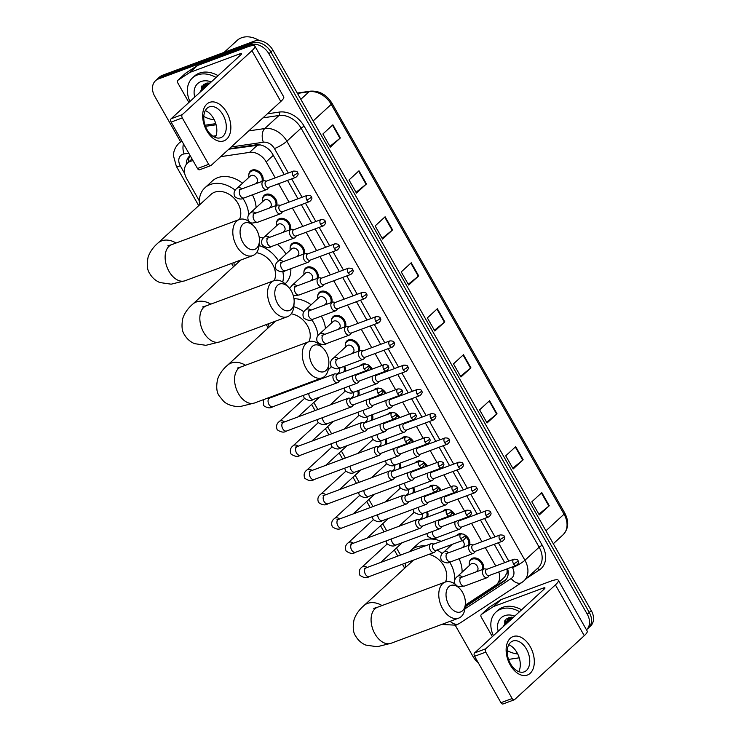 <?xml version="1.0" encoding="UTF-8"?>
<svg xmlns="http://www.w3.org/2000/svg" width="741" height="741" viewBox="0 0 741 741"><rect width="100%" height="100%" fill="white"/><g stroke="black" fill="none" stroke-linecap="round" stroke-linejoin="round"><path stroke-width="1.11" d="M262.61 199.107A8.216 6.169 47.5 0 1 264.231 195.337A8.216 6.169 47.5 0 1 265.797 194.383A8.216 6.169 47.5 0 1 274.031 196.911A8.216 6.169 47.5 0 1 276.662 205.35M276.393 223.365A8.216 6.169 47.5 0 1 278.005 219.595A8.216 6.169 47.5 0 1 279.579 218.641A8.216 6.169 47.5 0 1 287.814 221.17A8.216 6.169 47.5 0 1 290.444 229.599M290.166 247.624A8.216 6.169 47.5 0 1 291.787 243.854A8.216 6.169 47.5 0 1 293.362 242.9A8.216 6.169 47.5 0 1 301.596 245.428A8.216 6.169 47.5 0 1 304.218 253.857M303.949 271.882A8.216 6.169 47.5 0 1 305.57 268.112A8.216 6.169 47.5 0 1 307.135 267.158A8.216 6.169 47.5 0 1 315.379 269.687A8.216 6.169 47.5 0 1 318 278.116M317.732 296.131A8.216 6.169 47.5 0 1 319.352 292.371A8.216 6.169 47.5 0 1 320.918 291.417A8.216 6.169 47.5 0 1 329.152 293.945A8.216 6.169 47.5 0 1 331.783 302.374M331.505 320.39A8.216 6.169 47.5 0 1 333.126 316.629A8.216 6.169 47.5 0 1 334.7 315.666A8.216 6.169 47.5 0 1 342.935 318.204A8.216 6.169 47.5 0 1 345.565 326.633M345.287 344.648A8.216 6.169 47.5 0 1 346.908 340.879A8.216 6.169 47.5 0 1 348.483 339.924A8.216 6.169 47.5 0 1 356.717 342.462A8.216 6.169 47.5 0 1 359.339 350.891M360.08 365.822A8.216 6.169 47.5 0 1 360.691 365.137A8.216 6.169 47.5 0 1 362.256 364.183A8.216 6.169 47.5 0 1 365.489 363.961M368.008 364.85A8.216 6.169 47.5 0 1 372.26 369.064M373.853 390.081A8.216 6.169 47.5 0 1 374.464 389.395A8.216 6.169 47.5 0 1 376.039 388.441A8.216 6.169 47.5 0 1 379.272 388.21M381.782 389.108A8.216 6.169 47.5 0 1 386.042 393.323M387.636 414.339A8.216 6.169 47.5 0 1 388.247 413.654A8.216 6.169 47.5 0 1 389.822 412.7A8.216 6.169 47.5 0 1 393.054 412.468M395.564 413.367A8.216 6.169 47.5 0 1 399.825 417.581M401.418 438.598A8.216 6.169 47.5 0 1 402.03 437.912A8.216 6.169 47.5 0 1 403.604 436.958A8.216 6.169 47.5 0 1 406.828 436.727M409.347 437.625A8.216 6.169 47.5 0 1 413.608 441.84M415.201 462.856A8.216 6.169 47.5 0 1 415.812 462.171A8.216 6.169 47.5 0 1 417.378 461.217A8.216 6.169 47.5 0 1 420.61 460.985M423.13 461.884A8.216 6.169 47.5 0 1 427.381 466.098M428.974 487.115A8.216 6.169 47.5 0 1 429.585 486.429A8.216 6.169 47.5 0 1 431.16 485.475A8.216 6.169 47.5 0 1 434.393 485.244M436.903 486.133A8.216 6.169 47.5 0 1 441.164 490.357M442.757 511.373A8.216 6.169 47.5 0 1 443.368 510.688A8.216 6.169 47.5 0 1 444.943 509.734A8.216 6.169 47.5 0 1 448.175 509.502M450.685 510.392A8.216 6.169 47.5 0 1 454.946 514.606M456.539 535.632A8.216 6.169 47.5 0 1 457.151 534.946A8.216 6.169 47.5 0 1 458.725 533.983A8.216 6.169 47.5 0 1 461.949 533.761M464.468 534.65A8.216 6.169 47.5 0 1 469.581 544.95M469.312 562.965A8.216 6.169 47.5 0 1 470.933 559.196A8.216 6.169 47.5 0 1 472.499 558.242A8.216 6.169 47.5 0 1 480.742 560.78A8.216 6.169 47.5 0 1 483.364 569.208M248.828 174.848A8.216 6.169 47.5 0 1 250.449 171.078A8.216 6.169 47.5 0 1 252.023 170.124A8.216 6.169 47.5 0 1 260.258 172.653A8.216 6.169 47.5 0 1 262.879 181.091M344.797 366.156A8.216 6.169 47.5 0 1 344.797 371.51M358.579 390.414A8.216 6.169 47.5 0 1 358.579 395.759M372.353 414.664A8.216 6.169 47.5 0 1 372.353 420.017M386.135 438.922A8.216 6.169 47.5 0 1 386.135 444.276M399.918 463.181A8.216 6.169 47.5 0 1 399.918 468.534M413.7 487.439A8.216 6.169 47.5 0 1 413.691 492.793M427.474 511.698A8.216 6.169 47.5 0 1 427.474 517.051M193.058 160.714L192.456 160.806A15.394 11.569 -132.5 0 0 190.391 161.325A15.394 11.569 -132.5 0 0 187.445 163.122A15.394 11.569 -132.5 0 0 186.667 178.627L199.329 200.922M260.23 144.912L228.812 149.2M465.274 605.147L495.516 585.307A15.394 11.569 -132.5 0 0 496.637 584.445L504.723 577.026L507.066 572.561L507.14 568.856M275.254 177.859L266.176 161.881A15.394 11.569 -132.5 0 0 249.578 152.377L220.698 156.638M495.738 565.976L485.299 547.599M481.956 541.717L471.517 523.341M468.182 517.459L467.877 516.922M464.533 511.049L457.734 499.082M454.4 493.2L454.094 492.663M450.75 486.791L443.961 474.824M440.617 468.942L440.311 468.405M436.977 462.532L430.178 450.565M426.835 444.693L426.529 444.146M423.194 438.274L416.396 426.307M413.061 420.434L412.756 419.888M409.412 414.015L402.613 402.048M399.279 396.176L398.973 395.638M395.629 389.757L388.84 377.79M385.496 371.917L385.19 371.38M381.856 365.498L375.057 353.531M371.713 347.659L361.275 329.282M357.94 323.4L347.492 305.023M344.157 299.142L333.719 280.765M330.375 274.883L319.936 256.506M316.592 250.625L306.153 232.248M302.819 226.376L292.371 207.989M289.036 202.117L278.597 183.731M496.637 584.445A15.394 11.569 -132.5 0 0 498.795 571.959M303.727 384.69L304.06 385.283M313.804 402.437L317.843 409.541M327.587 426.696L331.616 433.791M341.36 450.954L345.399 458.049M355.143 475.203L359.181 482.308M368.925 499.462L372.955 506.566M382.708 523.72L386.737 530.825M396.481 547.979L400.52 555.083M190.15 155.591A15.394 11.569 -132.5 0 0 189.39 156.212A15.394 11.569 -132.5 0 0 186.362 164.326M188.353 162.288A15.394 11.569 47.5 0 1 190.215 155.703M505.76 623.218A20.526 15.422 47.5 0 1 505.075 620.393A20.526 15.422 47.5 0 0 505.76 623.218M202.293 89.031A20.526 15.422 47.5 0 1 201.608 86.206A20.526 15.422 47.5 0 0 202.293 89.031M180.563 141.744L154.721 96.247A15.394 11.569 47.5 0 1 155.508 80.741A15.394 11.569 47.5 0 1 158.454 78.944L250.245 44.831A15.394 11.569 47.5 0 1 268.9 53.806L587.289 614.261A15.394 11.569 47.5 0 1 586.502 629.767A15.394 11.569 47.5 0 1 586.464 629.804M478.158 662.574A15.394 11.569 47.5 0 1 473.11 656.702L455.335 625.423M155.508 80.741L159.5 77.073A15.394 11.569 47.5 0 1 162.446 75.286L254.237 41.163L252.246 42.997A15.394 11.569 47.5 0 1 270.9 51.972L589.28 612.427A15.394 11.569 47.5 0 1 588.502 627.933A15.394 11.569 47.5 0 0 589.28 612.427L270.9 51.972A15.394 11.569 47.5 0 0 252.246 42.997L160.445 77.12L252.246 42.997L250.245 44.831M157.5 78.907A15.394 11.569 47.5 0 1 160.445 77.12A15.394 11.569 47.5 0 0 157.5 78.907M508.039 622.245A20.526 15.422 47.5 0 1 507.316 619.782A20.526 15.422 47.5 0 0 508.039 622.245M507.233 619.439A20.526 15.422 47.5 0 1 507.066 618.559A20.526 15.422 47.5 0 0 507.233 619.439M204.581 88.059A20.526 15.422 47.5 0 1 203.849 85.586A20.526 15.422 47.5 0 0 204.581 88.059M203.775 85.252A20.526 15.422 47.5 0 1 203.608 84.372A20.526 15.422 47.5 0 0 203.775 85.252M284.201 174.533L272.707 154.295A15.394 11.569 -132.5 0 0 256.108 144.801L229.293 148.746M504.686 562.651L494.247 544.264M490.903 538.392L480.464 520.015M477.13 514.134L466.682 495.757M463.347 489.875L452.908 471.498M449.565 465.617L439.126 447.24M435.791 441.358L425.343 422.981M422.009 417.1L411.561 398.723M408.226 392.85L397.787 374.464M394.444 368.592L384.005 350.206M380.67 344.333L370.222 325.947M366.888 320.075L356.449 301.698M353.105 295.816L342.666 277.44M339.322 271.558L328.884 253.181M325.549 247.299L315.101 228.923M311.766 223.041L301.328 204.664M297.984 198.783L287.545 180.406M465.163 606.814L504.075 581.296A15.394 11.569 -132.5 0 0 505.195 580.425A15.394 11.569 -132.5 0 0 507.594 568.69M506.122 579.434A15.394 11.569 47.5 0 1 506.075 579.462L465.2 606.268M202.089 85.641A20.526 15.422 -132.5 0 0 202.571 87.808M202.867 88.809A20.526 15.422 -132.5 0 0 203.08 89.429M505.547 619.837A20.526 15.422 -132.5 0 0 506.029 621.995M506.335 622.996A20.526 15.422 -132.5 0 0 506.548 623.616M254.237 41.163A15.394 11.569 47.5 0 1 272.892 50.138L591.281 610.603A15.394 11.569 47.5 0 1 590.494 626.108L586.502 629.767M497.044 413.821L487.059 422.972L479.594 409.838L489.579 400.677L497.044 413.821A4.103 0.797 -29.6 0 1 496.655 414.154L489.199 401.029M523.165 459.791L513.18 468.951L505.714 455.817L515.699 446.656L523.165 459.791A4.103 0.797 -29.6 0 1 522.766 460.124L515.319 447.008M549.276 505.77L539.291 514.93L531.834 501.796L541.819 492.635L549.276 505.77A4.103 0.797 -29.6 0 1 548.886 506.103L541.43 492.987M418.693 275.893L408.708 285.053L401.242 271.919L411.227 262.759L418.693 275.893A4.103 0.797 -29.6 0 1 418.295 276.226L410.847 263.111M392.573 229.914L382.588 239.074L375.131 225.94L385.107 216.78L392.573 229.914A4.103 0.797 -29.6 0 1 392.184 230.247L384.727 217.132M366.452 183.944L356.467 193.095L349.011 179.961L358.996 170.8L366.452 183.944A4.103 0.797 -29.6 0 1 366.063 184.277L358.607 171.152M340.341 137.965L330.356 147.126L322.891 133.991L332.876 124.831L340.341 137.965A4.103 0.797 -29.6 0 1 339.943 138.298L332.496 125.183M470.924 367.842L460.939 377.002L453.483 363.868L463.468 354.707L470.924 367.842A4.103 0.797 -29.6 0 1 470.535 368.175L463.079 355.059M444.804 321.863L434.828 331.023L427.362 317.889L437.347 308.728L444.804 321.863A4.103 0.797 -29.6 0 1 444.415 322.205L436.968 309.08M434.393 330.264L444.415 322.205M460.504 376.233L470.535 368.175M329.921 146.357L339.943 138.298M356.032 192.336L366.063 184.277M382.152 238.306L392.184 230.247M408.272 284.285L418.295 276.226M538.855 514.161L548.886 506.103M512.744 468.182L522.766 460.124M486.624 422.213L496.655 414.154M206.776 130.777A20.526 12.958 -110.4 0 1 206.813 104.111A20.526 12.958 -110.4 0 1 226.746 112.465A20.526 12.958 -110.4 0 1 226.709 139.132A20.526 12.958 -110.4 0 1 206.776 130.777M223.022 114.938A16.422 10.365 69.6 0 0 209.314 106.871A16.422 10.365 69.6 0 0 207.045 129.592A16.422 10.365 69.6 0 0 220.762 137.659A16.422 10.365 69.6 0 0 223.022 114.938M205.303 110.585A16.422 10.365 -110.4 0 1 213.556 118.458A16.422 10.365 -110.4 0 1 215.298 137.465M188.89 102.453L177.766 82.881A2.566 1.927 -132.5 0 1 177.896 80.297L185.389 73.424A2.566 1.927 47.5 0 1 185.574 73.285L197.245 65.634A2.566 1.927 47.5 0 1 197.551 65.477L247.012 47.091A20.526 3.964 150.4 0 1 254.876 46.109A20.526 3.964 150.4 0 1 251.949 50.703L182.314 114.596A2.566 1.621 69.6 0 0 182.314 117.93L171.115 122.089A2.566 1.621 -110.4 0 1 171.125 118.755L240.76 54.862A5.131 0.991 -29.6 0 0 241.492 53.713A5.131 0.991 -29.6 0 0 239.519 53.963L190.057 72.349A2.566 1.927 -132.5 0 0 189.752 72.498L178.081 80.148A2.566 1.927 -132.5 0 0 177.896 80.297M254.876 46.109L283.729 96.904A20.526 3.964 150.4 0 1 280.802 101.489L211.166 165.382A2.566 1.621 69.6 0 1 210.824 165.595A2.566 1.621 69.6 0 1 208.675 164.335L182.314 117.93M199.977 169.541A2.566 1.621 -110.4 0 1 199.625 169.763A2.566 1.621 -110.4 0 1 197.486 168.503L171.115 122.089M205.081 125.21L215.779 123.636M224.143 52.352L237.101 40.459A23.091 17.349 47.5 0 1 241.529 37.772A23.091 17.349 47.5 0 1 259.331 40.598M204.738 87.095A23.091 17.349 47.5 0 1 204.071 85.178M204.118 84.057L204.007 84.928A23.091 17.349 47.5 0 1 203.812 84.242L203.673 85.391M214.242 119.746A25.657 19.275 47.5 0 1 203.794 116.42M189.937 101.489A25.657 19.275 47.5 0 1 192.438 77.953A25.657 19.275 47.5 0 1 197.347 74.971A25.657 19.275 47.5 0 1 216.103 77.481M192.438 77.953L194.438 76.119A25.657 19.275 47.5 0 1 199.348 73.137A25.657 19.275 47.5 0 1 218.095 75.656M210.074 83.011L205.572 83.418L199.681 92.551M194.763 97.062A17.96 13.495 47.5 0 1 201.08 81.538A17.96 13.495 47.5 0 1 211.278 81.908M205.303 83.585L202.793 89.689M205.442 83.464L202.173 90.263M206.406 83.187L205.294 87.401M206.063 83.27L204.664 87.975M208.101 82.946L207.786 85.113M207.637 82.983L207.165 85.687M206.137 83.733L206.304 86.475M204.331 88.281A20.526 15.422 47.5 0 1 203.645 86.012L203.812 88.763M201.311 86.614L201.311 91.05M206.461 83.168L206.619 86.188M203.97 85.363L204.118 88.475M201.654 86.141L201.626 90.763M242.891 242.455A14.116 8.911 69.6 0 0 253.052 249.736A14.116 8.911 69.6 0 0 259.406 241.325A14.116 8.911 69.6 0 0 256.618 229.858A14.116 8.911 69.6 0 0 253.681 225.94A14.116 8.911 69.6 0 0 241.77 225.477A14.116 8.911 69.6 0 0 242.891 242.455M259.406 241.325L259.183 244.586A19.247 12.143 -110.4 0 1 252.727 255.589A19.247 12.143 -110.4 0 1 236.657 246.132A19.247 12.143 -110.4 0 1 239.315 219.503A19.247 12.143 -110.4 0 1 251.384 223.615L253.681 225.94M239.473 219.447A19.247 14.459 -132.5 0 0 234.702 198.903A19.247 14.459 -132.5 0 0 214.658 192.188A19.247 14.459 -132.5 0 0 210.972 194.42L157.907 243.104C153.109 247.29 149.849 251.959 148.107 257.127C146.616 264.648 147.181 270.169 149.802 273.688C152.211 277.782 155.554 280.728 159.834 282.534L171.18 284.183L185.037 280.746L252.727 255.589M199.542 204.914A28.223 21.202 47.5 0 1 204.896 187.806A28.223 21.202 47.5 0 1 210.305 184.518A28.223 21.202 47.5 0 1 235.221 190.196M204.896 187.806L212.389 180.934A28.223 21.202 47.5 0 1 217.789 177.655A28.223 21.202 47.5 0 1 242.548 183.203M242.863 198.347A28.223 21.202 47.5 0 1 248.643 214.983M248.152 220.299A28.223 21.202 47.5 0 1 248.013 220.892M252.403 194.837A28.223 21.202 47.5 0 1 256.108 207.656M277.606 303.578A14.116 8.911 69.6 0 0 287.777 310.859A14.116 8.911 69.6 0 0 294.131 302.448A14.116 8.911 69.6 0 0 291.333 290.991A14.116 8.911 69.6 0 0 288.406 287.073A14.116 8.911 69.6 0 0 276.495 286.6A14.116 8.911 69.6 0 0 277.606 303.578M294.131 302.448L293.908 305.709A19.247 12.143 -110.4 0 1 287.452 316.713A19.247 12.143 -110.4 0 1 271.382 307.256A19.247 12.143 -110.4 0 1 274.04 280.635A19.247 12.143 -110.4 0 1 286.109 284.739L288.406 287.073M234.267 266.038A28.223 21.202 47.5 0 1 234.045 262.527M274.198 280.57A19.247 14.459 -132.5 0 0 272.077 263.5A19.247 14.459 -132.5 0 0 256.497 252.7M259.091 245.577A28.223 21.202 47.5 0 1 278.514 260.906M282.821 271.493A28.223 21.202 47.5 0 1 282.738 282.015M259.257 237.602A28.223 21.202 47.5 0 1 263.407 237.954M277.301 244.345A28.223 21.202 47.5 0 1 286.007 254.033M290.833 268.696A28.223 21.202 47.5 0 1 285.276 283.664L285.118 283.803M312.332 364.711A14.116 8.911 69.6 0 0 322.502 371.982A14.116 8.911 69.6 0 0 328.847 363.572A14.116 8.911 69.6 0 0 326.059 352.114A14.116 8.911 69.6 0 0 323.132 348.196A14.116 8.911 69.6 0 0 311.211 347.724A14.116 8.911 69.6 0 0 312.332 364.711M328.847 363.572L328.634 366.841A19.247 12.143 -110.4 0 1 322.168 377.836A19.247 12.143 -110.4 0 1 306.107 368.388A19.247 12.143 -110.4 0 1 308.756 341.758A19.247 12.143 -110.4 0 1 320.834 345.871L323.132 348.196M268.992 327.161A28.223 21.202 47.5 0 1 268.77 323.66M308.923 341.703A19.247 14.459 -132.5 0 0 306.802 324.623A19.247 14.459 -132.5 0 0 291.213 313.823M293.816 306.7A28.223 21.202 47.5 0 1 303.875 311.841M311.646 319.677A28.223 21.202 47.5 0 1 317.991 335.627M317.611 342.49A28.223 21.202 47.5 0 1 317.463 343.139M293.982 298.725A28.223 21.202 47.5 0 1 311.127 304.792M321.307 316.12A28.223 21.202 47.5 0 1 325.456 328.541M320.464 344.343A28.223 21.202 47.5 0 1 320.001 344.787L319.843 344.926M448.842 605.008A14.116 8.911 69.6 0 0 459.012 612.279A14.116 8.911 69.6 0 0 465.357 603.869A14.116 8.911 69.6 0 0 462.569 592.411A14.116 8.911 69.6 0 0 459.642 588.493A14.116 8.911 69.6 0 0 447.721 588.021A14.116 8.911 69.6 0 0 448.842 605.008M465.357 603.869L465.135 607.138A19.247 12.143 -110.4 0 1 458.679 618.133A19.247 12.143 -110.4 0 1 442.618 608.685A19.247 12.143 -110.4 0 1 445.267 582.055A19.247 12.143 -110.4 0 1 457.345 586.168L459.642 588.493M405.494 567.458A28.223 21.202 47.5 0 1 405.299 563.16M409.523 551.739A28.223 21.202 47.5 0 1 410.857 550.35A28.223 21.202 47.5 0 1 416.257 547.071A28.223 21.202 47.5 0 1 425.019 545.969M410.857 550.35L418.341 543.486A28.223 21.202 47.5 0 1 423.75 540.198A28.223 21.202 47.5 0 1 441.145 541.347M445.434 582A19.247 14.459 -132.5 0 0 428.974 554.361M437.107 549.97A28.223 21.202 47.5 0 1 442.266 553.629M449.657 562.178A28.223 21.202 47.5 0 1 453.974 583.436M448.49 545.737A28.223 21.202 47.5 0 1 449.667 546.691M459.04 558.723A28.223 21.202 47.5 0 1 462.078 572.2M337.516 374.214L335.506 373.881A4.622 2.918 69.6 0 0 334.487 373.964A4.622 2.918 69.6 0 0 333.858 374.353A4.622 2.918 69.6 0 0 333.848 380.355A4.622 2.918 69.6 0 0 337.711 382.625A4.622 2.918 69.6 0 0 338.341 382.236A4.622 2.918 69.6 0 0 338.535 382.023A4.622 2.918 69.6 0 0 338.711 381.791M364.1 368.777A3.335 2.103 69.6 0 1 364.563 364.155L337.174 374.335A3.335 2.103 69.6 0 0 336.72 374.622A3.335 2.103 69.6 0 0 336.71 378.957A3.335 2.103 69.6 0 0 339.498 380.596L366.888 370.407C369.231 368.434 369.815 366.841 368.629 365.637A3.335 0.639 -29.6 0 1 368.147 366.378A3.335 0.639 150.4 0 1 364.1 368.777A3.335 2.103 69.6 0 0 366.888 370.407M351.299 398.463L349.289 398.139A4.622 2.918 69.6 0 0 348.27 398.223A4.622 2.918 69.6 0 0 347.64 398.612A4.622 2.918 69.6 0 0 347.631 404.614A4.622 2.918 69.6 0 0 351.484 406.883A4.622 2.918 69.6 0 0 352.114 406.494A4.622 2.918 69.6 0 0 352.318 406.281A4.622 2.918 69.6 0 0 352.494 406.049M377.882 393.026A3.335 2.103 69.6 0 1 378.345 388.414L350.956 398.593A3.335 2.103 69.6 0 0 350.502 398.88A3.335 2.103 69.6 0 0 350.493 403.215A3.335 2.103 69.6 0 0 353.281 404.845L380.67 394.666C383.014 392.693 383.597 391.1 382.402 389.896A3.335 0.639 -29.6 0 1 381.93 390.637A3.335 0.639 150.4 0 1 377.882 393.026A3.335 2.103 69.6 0 0 380.67 394.666M365.081 422.722L363.071 422.398A4.622 2.918 69.6 0 0 362.053 422.481A4.622 2.918 69.6 0 0 361.423 422.87A4.622 2.918 69.6 0 0 361.413 428.872A4.622 2.918 69.6 0 0 365.267 431.142A4.622 2.918 69.6 0 0 365.897 430.753A4.622 2.918 69.6 0 0 366.1 430.54A4.622 2.918 69.6 0 0 366.276 430.308M391.665 417.285A3.335 2.103 69.6 0 1 392.119 412.672L364.739 422.852A3.335 2.103 69.6 0 0 364.285 423.139A3.335 2.103 69.6 0 0 364.276 427.464A3.335 2.103 69.6 0 0 367.064 429.104L394.444 418.924C396.796 416.951 397.371 415.358 396.185 414.154A3.335 0.639 -29.6 0 1 395.713 414.895A3.335 0.639 150.4 0 1 391.665 417.285A3.335 2.103 69.6 0 0 394.444 418.924M378.864 446.98L376.854 446.656A4.622 2.918 69.6 0 0 375.826 446.74A4.622 2.918 69.6 0 0 375.196 447.129A4.622 2.918 69.6 0 0 375.196 453.131A4.622 2.918 69.6 0 0 379.049 455.4A4.622 2.918 69.6 0 0 379.679 455.011A4.622 2.918 69.6 0 0 379.883 454.798A4.622 2.918 69.6 0 0 380.05 454.566M405.447 441.543A3.335 2.103 69.6 0 1 405.901 436.931L378.512 447.11A3.335 2.103 69.6 0 0 378.058 447.388A3.335 2.103 69.6 0 0 378.058 451.723A3.335 2.103 69.6 0 0 380.837 453.362L408.226 443.183C410.57 441.201 411.153 439.617 409.968 438.413A3.335 0.639 -29.6 0 1 409.495 439.154A3.335 0.639 150.4 0 1 405.447 441.543A3.335 2.103 69.6 0 0 408.226 443.183M392.637 471.239L390.627 470.905A4.622 2.918 69.6 0 0 389.609 470.998A4.622 2.918 69.6 0 0 388.979 471.387A4.622 2.918 69.6 0 0 388.969 477.389A4.622 2.918 69.6 0 0 392.832 479.659A4.622 2.918 69.6 0 0 393.462 479.27A4.622 2.918 69.6 0 0 393.656 479.057A4.622 2.918 69.6 0 0 393.832 478.816M419.221 465.802A3.335 2.103 69.6 0 1 419.684 461.189L392.295 471.369A3.335 2.103 69.6 0 0 391.841 471.647A3.335 2.103 69.6 0 0 391.832 475.981A3.335 2.103 69.6 0 0 394.62 477.621L422.009 467.441C424.352 465.459 424.936 463.866 423.75 462.662A3.335 0.639 -29.6 0 1 423.268 463.412A3.335 0.639 150.4 0 1 419.221 465.802A3.335 2.103 69.6 0 0 422.009 467.441M406.42 495.497L404.41 495.164A4.622 2.918 69.6 0 0 403.391 495.257A4.622 2.918 69.6 0 0 402.761 495.646A4.622 2.918 69.6 0 0 402.752 501.648A4.622 2.918 69.6 0 0 406.605 503.917A4.622 2.918 69.6 0 0 407.235 503.528A4.622 2.918 69.6 0 0 407.439 503.315A4.622 2.918 69.6 0 0 407.615 503.074M433.003 490.06A3.335 2.103 69.6 0 1 433.466 485.448L406.077 495.627A3.335 2.103 69.6 0 0 405.623 495.905A3.335 2.103 69.6 0 0 405.614 500.24A3.335 2.103 69.6 0 0 408.402 501.879L435.791 491.7C438.135 489.718 438.709 488.124 437.523 486.92A3.335 0.639 -29.6 0 1 437.051 487.671A3.335 0.639 150.4 0 1 433.003 490.06A3.335 2.103 69.6 0 0 435.791 491.7M420.203 519.756L418.193 519.422A4.622 2.918 69.6 0 0 417.174 519.515A4.622 2.918 69.6 0 0 416.544 519.904A4.622 2.918 69.6 0 0 416.535 525.906A4.622 2.918 69.6 0 0 420.388 528.176A4.622 2.918 69.6 0 0 421.018 527.787A4.622 2.918 69.6 0 0 421.221 527.573A4.622 2.918 69.6 0 0 421.397 527.333M446.786 514.319A3.335 2.103 69.6 0 1 447.24 509.706L419.86 519.886A3.335 2.103 69.6 0 0 419.397 520.163A3.335 2.103 69.6 0 0 419.397 524.498A3.335 2.103 69.6 0 0 422.175 526.138L449.565 515.958C451.917 513.976 452.492 512.383 451.306 511.179A3.335 0.639 -29.6 0 1 450.834 511.929A3.335 0.639 150.4 0 1 446.786 514.319A3.335 2.103 69.6 0 0 449.565 515.958M433.976 544.014L431.975 543.681A4.622 2.918 69.6 0 0 430.947 543.774A4.622 2.918 69.6 0 0 430.317 544.163A4.622 2.918 69.6 0 0 430.317 550.165A4.622 2.918 69.6 0 0 434.17 552.425A4.622 2.918 69.6 0 0 434.8 552.045A4.622 2.918 69.6 0 0 435.004 551.832A4.622 2.918 69.6 0 0 435.171 551.591M460.559 538.577A3.335 2.103 69.6 0 1 461.022 533.955L433.633 544.144A3.335 2.103 69.6 0 0 433.179 544.422A3.335 2.103 69.6 0 0 433.179 548.757A3.335 2.103 69.6 0 0 435.958 550.396L463.347 540.217C465.691 538.235 466.274 536.641 465.089 535.437A3.335 0.639 -29.6 0 1 464.607 536.188A3.335 0.639 150.4 0 1 460.559 538.577A3.335 2.103 69.6 0 0 463.347 540.217M352.873 375.622A4.622 2.918 69.6 0 0 353.466 380.939A4.622 2.918 69.6 0 0 357.273 383.125A4.622 2.918 69.6 0 0 357.903 382.736A4.622 2.918 69.6 0 0 358.107 382.523A4.622 2.918 69.6 0 0 358.283 382.282M337.877 374.075A7.697 5.78 47.5 0 1 337.368 373.927M331.125 367.119A7.697 5.78 47.5 0 1 330.958 366.073M383.671 369.268A3.335 2.103 69.6 0 1 384.134 364.655L356.745 374.835A3.335 2.103 69.6 0 0 356.291 375.113A3.335 2.103 69.6 0 0 356.282 379.448A3.335 2.103 69.6 0 0 359.07 381.087L386.459 370.908C388.803 368.925 389.386 367.332 388.191 366.128A3.335 0.639 -29.6 0 1 387.719 366.878A3.335 0.639 150.4 0 1 383.671 369.268A3.335 2.103 69.6 0 0 386.459 370.908M339.137 368.212A4.622 3.473 47.5 0 1 338.785 372.63L337.136 374.149M343.824 366.517A7.697 5.78 47.5 0 1 343.778 371.88M366.656 399.881A4.622 2.918 69.6 0 0 367.249 405.197A4.622 2.918 69.6 0 0 371.056 407.383A4.622 2.918 69.6 0 0 371.686 406.994A4.622 2.918 69.6 0 0 371.889 406.781A4.622 2.918 69.6 0 0 372.065 406.54M351.66 398.334A7.697 5.78 47.5 0 1 351.151 398.186M344.908 391.378A7.697 5.78 47.5 0 1 344.732 390.331M397.454 393.527A3.335 2.103 69.6 0 1 397.917 388.914L370.528 399.093A3.335 2.103 69.6 0 0 370.074 399.371A3.335 2.103 69.6 0 0 370.065 403.706A3.335 2.103 69.6 0 0 372.853 405.346L400.233 395.166C402.585 393.184 403.16 391.591 401.974 390.387A3.335 0.639 -29.6 0 1 401.502 391.137A3.335 0.639 150.4 0 1 397.454 393.527A3.335 2.103 69.6 0 0 400.233 395.166M352.92 392.471A4.622 3.473 47.5 0 1 352.559 396.889L350.91 398.408M357.607 390.766A7.697 5.78 47.5 0 1 357.56 396.139M380.429 424.139A4.622 2.918 69.6 0 0 381.031 429.456A4.622 2.918 69.6 0 0 384.838 431.642A4.622 2.918 69.6 0 0 385.468 431.253A4.622 2.918 69.6 0 0 385.672 431.04A4.622 2.918 69.6 0 0 385.839 430.799M365.433 422.592A7.697 5.78 47.5 0 1 364.933 422.444M358.681 415.636A7.697 5.78 47.5 0 1 358.514 414.59M411.236 417.785A3.335 2.103 69.6 0 1 411.69 413.172L384.301 423.352A3.335 2.103 69.6 0 0 383.847 423.63A3.335 2.103 69.6 0 0 383.847 427.965A3.335 2.103 69.6 0 0 386.626 429.604L414.015 419.425C416.359 417.442 416.942 415.849 415.757 414.645A3.335 0.639 -29.6 0 1 415.284 415.395A3.335 0.639 150.4 0 1 411.236 417.785A3.335 2.103 69.6 0 0 414.015 419.425M366.702 416.72A4.622 3.473 47.5 0 1 366.341 421.147L364.692 422.666M371.389 415.025A7.697 5.78 47.5 0 1 371.334 420.397M394.212 448.398A4.622 2.918 69.6 0 0 394.814 453.714A4.622 2.918 69.6 0 0 398.621 455.891A4.622 2.918 69.6 0 0 399.251 455.502A4.622 2.918 69.6 0 0 399.445 455.298A4.622 2.918 69.6 0 0 399.621 455.057M379.216 446.851A7.697 5.78 47.5 0 1 378.707 446.703M372.464 439.895A7.697 5.78 47.5 0 1 372.297 438.848M425.01 442.044A3.335 2.103 69.6 0 1 425.473 437.422L398.084 447.61A3.335 2.103 69.6 0 0 397.63 447.888A3.335 2.103 69.6 0 0 397.621 452.223A3.335 2.103 69.6 0 0 400.409 453.863L427.798 443.683C430.141 441.701 430.725 440.108 429.539 438.904A3.335 0.639 -29.6 0 1 429.058 439.654A3.335 0.639 150.4 0 1 425.01 442.044A3.335 2.103 69.6 0 0 427.798 443.683M380.485 440.978A4.622 3.473 47.5 0 1 380.124 445.406L378.475 446.916M385.163 439.283A7.697 5.78 47.5 0 1 385.116 444.656M407.995 472.647A4.622 2.918 69.6 0 0 408.587 477.973A4.622 2.918 69.6 0 0 412.394 480.149A4.622 2.918 69.6 0 0 413.024 479.76A4.622 2.918 69.6 0 0 413.228 479.547A4.622 2.918 69.6 0 0 413.404 479.316M392.999 471.109A7.697 5.78 47.5 0 1 392.489 470.961M386.246 464.153A7.697 5.78 47.5 0 1 386.08 463.106M438.792 466.302A3.335 2.103 69.6 0 1 439.256 461.68L411.866 471.86A3.335 2.103 69.6 0 0 411.412 472.147A3.335 2.103 69.6 0 0 411.403 476.482A3.335 2.103 69.6 0 0 414.191 478.121L441.58 467.932C443.924 465.959 444.507 464.366 443.313 463.162A3.335 0.639 -29.6 0 1 442.84 463.912A3.335 0.639 150.4 0 1 438.792 466.302A3.335 2.103 69.6 0 0 441.58 467.932M394.258 465.237A4.622 3.473 47.5 0 1 393.906 469.664L392.258 471.174M398.945 463.542A7.697 5.78 47.5 0 1 398.899 468.914M421.777 496.905A4.622 2.918 69.6 0 0 422.37 502.222A4.622 2.918 69.6 0 0 426.177 504.408A4.622 2.918 69.6 0 0 426.807 504.019A4.622 2.918 69.6 0 0 427.011 503.806A4.622 2.918 69.6 0 0 427.187 503.574M406.781 495.368A7.697 5.78 47.5 0 1 406.272 495.22M400.029 488.412A7.697 5.78 47.5 0 1 399.853 487.365M452.575 490.551A3.335 2.103 69.6 0 1 453.029 485.939L425.649 496.118A3.335 2.103 69.6 0 0 425.186 496.405A3.335 2.103 69.6 0 0 425.186 500.74A3.335 2.103 69.6 0 0 427.974 502.379L455.354 492.191C457.706 490.218 458.281 488.625 457.095 487.421A3.335 0.639 -29.6 0 1 456.623 488.162A3.335 0.639 150.4 0 1 452.575 490.551A3.335 2.103 69.6 0 0 455.354 492.191M408.041 489.495A4.622 3.473 47.5 0 1 407.68 493.923L406.031 495.433M412.728 487.8A7.697 5.78 47.5 0 1 412.681 493.173M435.551 521.164A4.622 2.918 69.6 0 0 436.153 526.481A4.622 2.918 69.6 0 0 439.959 528.666A4.622 2.918 69.6 0 0 440.589 528.277A4.622 2.918 69.6 0 0 440.793 528.064A4.622 2.918 69.6 0 0 440.96 527.833M420.555 519.626A7.697 5.78 47.5 0 1 420.054 519.478M413.802 512.67A7.697 5.78 47.5 0 1 413.635 511.614M466.358 514.81A3.335 2.103 69.6 0 1 466.811 510.197L439.422 520.377A3.335 2.103 69.6 0 0 438.968 520.664A3.335 2.103 69.6 0 0 438.968 524.998A3.335 2.103 69.6 0 0 441.747 526.629L469.136 516.449C471.48 514.476 472.063 512.883 470.878 511.679A3.335 0.639 -29.6 0 1 470.405 512.42A3.335 0.639 150.4 0 1 466.358 514.81A3.335 2.103 69.6 0 0 469.136 516.449M421.824 513.754A4.622 3.473 47.5 0 1 421.462 518.181L419.814 519.691M426.51 512.059A7.697 5.78 47.5 0 1 426.455 517.431M240.065 189.844L239.232 189.752L240.89 189.261A4.622 2.918 69.6 0 0 240.26 189.65A4.622 2.918 69.6 0 0 240.39 195.902A4.622 2.918 69.6 0 0 244.104 197.921C241.603 199.737 238.472 199.31 234.712 196.634C233.387 193.169 234.119 190.418 236.898 188.381L250.384 176.015A4.622 3.473 47.5 0 1 251.264 175.478A4.622 3.473 47.5 0 1 256.497 177.608A4.622 3.473 47.5 0 1 256.627 182.823L255.552 183.814M266.528 181.1L264.518 180.767A4.622 2.918 69.6 0 0 263.5 180.86A4.622 2.918 69.6 0 0 262.87 181.249A4.622 2.918 69.6 0 0 262.601 186.741A4.622 2.918 69.6 0 0 266.714 189.52A4.622 2.918 69.6 0 0 267.344 189.131A4.622 2.918 69.6 0 0 267.547 188.918A4.622 2.918 69.6 0 0 267.723 188.677M248.967 177.312A7.697 5.78 47.5 0 1 250.291 171.921A7.697 5.78 47.5 0 1 251.764 171.023A7.697 5.78 47.5 0 1 259.563 173.468A7.697 5.78 47.5 0 1 261.897 181.452M293.001 175.7A3.335 2.103 69.6 0 1 293.464 171.088L266.186 181.23A3.335 2.103 69.6 0 0 265.732 181.508A3.335 2.103 69.6 0 0 265.723 185.843A3.335 2.103 69.6 0 0 268.511 187.482L295.789 177.34C298.132 175.367 298.706 173.774 297.521 172.57A3.335 0.639 -29.6 0 1 297.048 173.311A3.335 0.639 150.4 0 1 293.001 175.7A3.335 2.103 69.6 0 0 295.789 177.34M249.022 221.568L248.494 220.892C247.17 217.428 247.902 214.677 250.68 212.639L264.157 200.274A4.622 3.473 47.5 0 1 265.046 199.737A4.622 3.473 47.5 0 1 270.27 201.858A4.622 3.473 47.5 0 1 270.409 207.082L269.326 208.073M280.311 205.359L278.301 205.025A4.622 2.918 69.6 0 0 277.282 205.118A4.622 2.918 69.6 0 0 276.652 205.507A4.622 2.918 69.6 0 0 276.374 211A4.622 2.918 69.6 0 0 280.496 213.779A4.622 2.918 69.6 0 0 281.126 213.389A4.622 2.918 69.6 0 0 281.33 213.176A4.622 2.918 69.6 0 0 281.506 212.936M262.749 201.571A7.697 5.78 47.5 0 1 264.074 196.17A7.697 5.78 47.5 0 1 265.547 195.281A7.697 5.78 47.5 0 1 273.346 197.727A7.697 5.78 47.5 0 1 275.68 205.711M306.783 199.959A3.335 2.103 69.6 0 1 307.237 195.346L279.968 205.489A3.335 2.103 69.6 0 0 279.514 205.766A3.335 2.103 69.6 0 0 279.505 210.101A3.335 2.103 69.6 0 0 282.293 211.741L309.562 201.598C311.915 199.625 312.489 198.032 311.303 196.828A3.335 0.639 -29.6 0 1 310.831 197.569A3.335 0.639 150.4 0 1 306.783 199.959A3.335 2.103 69.6 0 0 309.562 201.598M267.631 238.361L266.797 238.269L268.446 237.778A4.622 2.918 69.6 0 0 267.816 238.167A4.622 2.918 69.6 0 0 267.955 244.41A4.622 2.918 69.6 0 0 271.669 246.438C269.159 248.254 266.028 247.827 262.277 245.151C260.952 241.686 261.684 238.935 264.463 236.898L277.94 224.532A4.622 3.473 47.5 0 1 278.829 223.995A4.622 3.473 47.5 0 1 284.053 226.116A4.622 3.473 47.5 0 1 284.183 231.34L283.108 232.331M294.094 229.617L292.084 229.284A4.622 2.918 69.6 0 0 291.056 229.377A4.622 2.918 69.6 0 0 290.426 229.766A4.622 2.918 69.6 0 0 290.157 235.249A4.622 2.918 69.6 0 0 294.279 238.028A4.622 2.918 69.6 0 0 294.909 237.639A4.622 2.918 69.6 0 0 295.113 237.435A4.622 2.918 69.6 0 0 295.279 237.194M276.532 225.829A7.697 5.78 47.5 0 1 277.856 220.429A7.697 5.78 47.5 0 1 279.329 219.54A7.697 5.78 47.5 0 1 287.119 221.985A7.697 5.78 47.5 0 1 289.453 229.969M320.557 224.217A3.335 2.103 69.6 0 1 321.02 219.605L293.742 229.747A3.335 2.103 69.6 0 0 293.288 230.025A3.335 2.103 69.6 0 0 293.288 234.36A3.335 2.103 69.6 0 0 296.067 235.999L323.345 225.857C325.688 223.875 326.272 222.291 325.086 221.087A3.335 0.639 -29.6 0 1 324.604 221.828A3.335 0.639 150.4 0 1 320.557 224.217A3.335 2.103 69.6 0 0 323.345 225.857M281.413 262.62L280.58 262.527L282.228 262.036A4.622 2.918 69.6 0 0 281.599 262.425A4.622 2.918 69.6 0 0 281.737 268.668A4.622 2.918 69.6 0 0 285.442 270.697C282.942 272.512 279.811 272.086 276.05 269.409C274.735 265.945 275.457 263.185 278.245 261.156L291.722 248.791A4.622 3.473 47.5 0 1 292.602 248.254A4.622 3.473 47.5 0 1 297.836 250.375A4.622 3.473 47.5 0 1 297.965 255.599L296.891 256.59M307.867 253.876L305.857 253.542A4.622 2.918 69.6 0 0 304.838 253.635A4.622 2.918 69.6 0 0 304.208 254.015A4.622 2.918 69.6 0 0 303.94 259.507A4.622 2.918 69.6 0 0 308.061 262.286A4.622 2.918 69.6 0 0 308.691 261.897A4.622 2.918 69.6 0 0 308.886 261.684A4.622 2.918 69.6 0 0 309.062 261.453M290.305 250.088A7.697 5.78 47.5 0 1 291.639 244.687A7.697 5.78 47.5 0 1 293.112 243.798A7.697 5.78 47.5 0 1 300.902 246.244A7.697 5.78 47.5 0 1 303.236 254.228M334.339 248.476A3.335 2.103 69.6 0 1 334.802 243.863L307.524 253.996A3.335 2.103 69.6 0 0 307.07 254.283A3.335 2.103 69.6 0 0 307.061 258.618A3.335 2.103 69.6 0 0 309.849 260.258L337.127 250.115C339.471 248.133 340.054 246.549 338.869 245.345A3.335 0.639 -29.6 0 1 338.387 246.086A3.335 0.639 150.4 0 1 334.339 248.476A3.335 2.103 69.6 0 0 337.127 250.115M289.611 288.416L292.019 285.415L305.505 273.049A4.622 3.473 47.5 0 1 306.385 272.512A4.622 3.473 47.5 0 1 311.618 274.633A4.622 3.473 47.5 0 1 311.748 279.857L310.674 280.839M321.65 278.134L319.64 277.801A4.622 2.918 69.6 0 0 318.621 277.884A4.622 2.918 69.6 0 0 317.991 278.273A4.622 2.918 69.6 0 0 317.722 283.766A4.622 2.918 69.6 0 0 321.835 286.545A4.622 2.918 69.6 0 0 322.465 286.156A4.622 2.918 69.6 0 0 322.668 285.943A4.622 2.918 69.6 0 0 322.844 285.711M304.088 274.346A7.697 5.78 47.5 0 1 305.412 268.946A7.697 5.78 47.5 0 1 306.885 268.047A7.697 5.78 47.5 0 1 314.684 270.502A7.697 5.78 47.5 0 1 317.018 278.486M348.122 272.734A3.335 2.103 69.6 0 1 348.585 268.122L321.307 278.255A3.335 2.103 69.6 0 0 320.853 278.542A3.335 2.103 69.6 0 0 320.844 282.877A3.335 2.103 69.6 0 0 323.632 284.516L350.91 274.374C353.253 272.392 353.827 270.798 352.642 269.594A3.335 0.639 -29.6 0 1 352.17 270.345A3.335 0.639 150.4 0 1 348.122 272.734A3.335 2.103 69.6 0 0 350.91 274.374M308.969 311.137L308.136 311.044L309.784 310.553A4.622 2.918 69.6 0 0 309.154 310.942A4.622 2.918 69.6 0 0 309.293 317.185A4.622 2.918 69.6 0 0 313.008 319.214C310.507 321.029 307.376 320.594 303.615 317.926C302.291 314.453 303.023 311.702 305.801 309.673L319.278 297.308A4.622 3.473 47.5 0 1 320.168 296.77A4.622 3.473 47.5 0 1 325.392 298.892A4.622 3.473 47.5 0 1 325.531 304.116L324.447 305.097M335.432 302.384L333.422 302.059A4.622 2.918 69.6 0 0 332.403 302.143A4.622 2.918 69.6 0 0 331.773 302.532A4.622 2.918 69.6 0 0 331.496 308.024A4.622 2.918 69.6 0 0 335.617 310.803A4.622 2.918 69.6 0 0 336.247 310.414A4.622 2.918 69.6 0 0 336.451 310.201A4.622 2.918 69.6 0 0 336.627 309.97M317.87 298.604A7.697 5.78 47.5 0 1 319.195 293.204A7.697 5.78 47.5 0 1 320.668 292.306A7.697 5.78 47.5 0 1 328.467 294.761A7.697 5.78 47.5 0 1 330.801 302.745M361.904 296.993A3.335 2.103 69.6 0 1 362.358 292.38L335.089 302.513A3.335 2.103 69.6 0 0 334.626 302.8A3.335 2.103 69.6 0 0 334.626 307.135A3.335 2.103 69.6 0 0 337.405 308.765L364.683 298.632C367.036 296.65 367.61 295.057 366.425 293.853A3.335 0.639 -29.6 0 1 365.952 294.603A3.335 0.639 150.4 0 1 361.904 296.993A3.335 2.103 69.6 0 0 364.683 298.632M322.752 335.395L321.918 335.303L323.567 334.812A4.622 2.918 69.6 0 0 322.937 335.201A4.622 2.918 69.6 0 0 323.076 341.444A4.622 2.918 69.6 0 0 326.79 343.472C324.28 345.278 321.149 344.852 317.398 342.185C316.074 338.711 316.805 335.96 319.584 333.932L333.061 321.566A4.622 3.473 47.5 0 1 333.941 321.029A4.622 3.473 47.5 0 1 339.174 323.15A4.622 3.473 47.5 0 1 339.304 328.374L338.229 329.356M349.206 326.642L347.205 326.318A4.622 2.918 69.6 0 0 346.177 326.401A4.622 2.918 69.6 0 0 345.547 326.79A4.622 2.918 69.6 0 0 345.278 332.283A4.622 2.918 69.6 0 0 349.4 335.062A4.622 2.918 69.6 0 0 350.03 334.673A4.622 2.918 69.6 0 0 350.234 334.46A4.622 2.918 69.6 0 0 350.4 334.228M331.653 322.863A7.697 5.78 47.5 0 1 332.978 317.463A7.697 5.78 47.5 0 1 334.45 316.564A7.697 5.78 47.5 0 1 342.24 319.01A7.697 5.78 47.5 0 1 344.574 326.994M375.678 321.251A3.335 2.103 69.6 0 1 376.141 316.629L348.863 326.772A3.335 2.103 69.6 0 0 348.409 327.05A3.335 2.103 69.6 0 0 348.409 331.384A3.335 2.103 69.6 0 0 351.188 333.024L378.466 322.891C380.809 320.909 381.393 319.315 380.207 318.111A3.335 0.639 -29.6 0 1 379.725 318.862A3.335 0.639 150.4 0 1 375.678 321.251A3.335 2.103 69.6 0 0 378.466 322.891M336.534 359.654L335.701 359.552L337.35 359.07A4.622 2.918 69.6 0 0 336.72 359.459A4.622 2.918 69.6 0 0 336.859 365.702A4.622 2.918 69.6 0 0 340.564 367.721C338.063 369.537 334.932 369.111 331.171 366.443C329.856 362.97 330.579 360.219 333.367 358.19L346.844 345.825A4.622 3.473 47.5 0 1 347.724 345.287A4.622 3.473 47.5 0 1 352.957 347.409A4.622 3.473 47.5 0 1 353.087 352.623L352.012 353.614M362.988 350.901L360.978 350.576A4.622 2.918 69.6 0 0 359.959 350.66A4.622 2.918 69.6 0 0 359.329 351.049A4.622 2.918 69.6 0 0 359.061 356.541A4.622 2.918 69.6 0 0 363.183 359.32A4.622 2.918 69.6 0 0 363.803 358.931A4.622 2.918 69.6 0 0 364.007 358.718A4.622 2.918 69.6 0 0 364.183 358.477M345.426 347.112A7.697 5.78 47.5 0 1 346.76 341.721A7.697 5.78 47.5 0 1 348.233 340.823A7.697 5.78 47.5 0 1 356.023 343.268A7.697 5.78 47.5 0 1 358.357 351.253M389.46 345.51A3.335 2.103 69.6 0 1 389.923 340.888L362.645 351.03A3.335 2.103 69.6 0 0 362.192 351.308A3.335 2.103 69.6 0 0 362.182 355.643A3.335 2.103 69.6 0 0 364.97 357.282L392.248 347.149C394.592 345.167 395.175 343.574 393.98 342.37A3.335 0.639 -29.6 0 1 393.508 343.12A3.335 0.639 150.4 0 1 389.46 345.51A3.335 2.103 69.6 0 0 392.248 347.149M372.556 376.076A4.622 2.918 69.6 0 0 373.149 381.393A4.622 2.918 69.6 0 0 376.956 383.579A4.622 2.918 69.6 0 0 377.586 383.19A4.622 2.918 69.6 0 0 377.79 382.977A4.622 2.918 69.6 0 0 377.966 382.736M361.58 365.267A7.697 5.78 47.5 0 1 362.006 365.081A7.697 5.78 47.5 0 1 362.469 364.933M403.243 369.768A3.335 2.103 69.6 0 1 403.706 365.146L376.428 375.289A3.335 2.103 69.6 0 0 375.974 375.567A3.335 2.103 69.6 0 0 375.965 379.901A3.335 2.103 69.6 0 0 378.753 381.541L406.031 371.398C408.374 369.426 408.949 367.832 407.763 366.628A3.335 0.639 -29.6 0 1 407.291 367.379A3.335 0.639 150.4 0 1 403.243 369.768A3.335 2.103 69.6 0 0 406.031 371.398M365.934 370.769A4.622 3.473 47.5 0 1 366.397 371.241M369.027 366.804A7.697 5.78 47.5 0 1 371.26 369.435M386.339 400.335A4.622 2.918 69.6 0 0 386.932 405.651A4.622 2.918 69.6 0 0 390.739 407.837A4.622 2.918 69.6 0 0 391.368 407.448A4.622 2.918 69.6 0 0 391.572 407.235A4.622 2.918 69.6 0 0 391.748 406.994M375.354 389.525A7.697 5.78 47.5 0 1 375.789 389.34A7.697 5.78 47.5 0 1 376.243 389.192M417.026 394.017A3.335 2.103 69.6 0 1 417.479 389.405L390.201 399.547A3.335 2.103 69.6 0 0 389.747 399.825A3.335 2.103 69.6 0 0 389.747 404.16A3.335 2.103 69.6 0 0 392.526 405.799L419.804 395.657C422.157 393.684 422.731 392.091 421.546 390.887A3.335 0.639 -29.6 0 1 421.073 391.628A3.335 0.639 150.4 0 1 417.026 394.017A3.335 2.103 69.6 0 0 419.804 395.657M379.716 395.027A4.622 3.473 47.5 0 1 380.179 395.499M382.81 391.063A7.697 5.78 47.5 0 1 385.042 393.693M400.112 424.593A4.622 2.918 69.6 0 0 400.714 429.91A4.622 2.918 69.6 0 0 404.521 432.096A4.622 2.918 69.6 0 0 405.151 431.707A4.622 2.918 69.6 0 0 405.346 431.494A4.622 2.918 69.6 0 0 405.522 431.253M389.136 413.784A7.697 5.78 47.5 0 1 389.571 413.598A7.697 5.78 47.5 0 1 390.025 413.45M430.799 418.276A3.335 2.103 69.6 0 1 431.262 413.663L403.984 423.806A3.335 2.103 69.6 0 0 403.53 424.084A3.335 2.103 69.6 0 0 403.53 428.418A3.335 2.103 69.6 0 0 406.309 430.058L433.587 419.915C435.93 417.943 436.514 416.349 435.328 415.145A3.335 0.639 -29.6 0 1 434.847 415.886A3.335 0.639 150.4 0 1 430.799 418.276A3.335 2.103 69.6 0 0 433.587 419.915M393.49 419.286A4.622 3.473 47.5 0 1 393.962 419.758M396.583 415.321A7.697 5.78 47.5 0 1 398.825 417.952M413.895 448.851A4.622 2.918 69.6 0 0 414.488 454.168A4.622 2.918 69.6 0 0 418.295 456.345A4.622 2.918 69.6 0 0 418.924 455.956A4.622 2.918 69.6 0 0 419.128 455.752A4.622 2.918 69.6 0 0 419.304 455.511M402.919 438.042A7.697 5.78 47.5 0 1 403.354 437.857A7.697 5.78 47.5 0 1 403.808 437.709M444.581 442.534A3.335 2.103 69.6 0 1 445.045 437.922L417.767 448.064A3.335 2.103 69.6 0 0 417.313 448.342A3.335 2.103 69.6 0 0 417.303 452.677A3.335 2.103 69.6 0 0 420.091 454.316L447.369 444.174C449.713 442.192 450.296 440.608 449.102 439.404A3.335 0.639 -29.6 0 1 448.629 440.145A3.335 0.639 150.4 0 1 444.581 442.534A3.335 2.103 69.6 0 0 447.369 444.174M407.272 443.535A4.622 3.473 47.5 0 1 407.745 444.016M410.366 439.58A7.697 5.78 47.5 0 1 412.598 442.21M427.677 473.101A4.622 2.918 69.6 0 0 428.27 478.427A4.622 2.918 69.6 0 0 432.077 480.603A4.622 2.918 69.6 0 0 432.707 480.214A4.622 2.918 69.6 0 0 432.911 480.001A4.622 2.918 69.6 0 0 433.087 479.77M416.701 462.301A7.697 5.78 47.5 0 1 417.127 462.115A7.697 5.78 47.5 0 1 417.591 461.967M458.364 466.793A3.335 2.103 69.6 0 1 458.818 462.18L431.549 472.313A3.335 2.103 69.6 0 0 431.095 472.601A3.335 2.103 69.6 0 0 431.086 476.935A3.335 2.103 69.6 0 0 433.874 478.575L461.143 468.432C463.495 466.45 464.07 464.866 462.884 463.662A3.335 0.639 -29.6 0 1 462.412 464.403A3.335 0.639 150.4 0 1 458.364 466.793A3.335 2.103 69.6 0 0 461.143 468.432M421.055 467.793A4.622 3.473 47.5 0 1 421.518 468.275M424.148 463.838A7.697 5.78 47.5 0 1 426.381 466.469M441.451 497.359A4.622 2.918 69.6 0 0 442.053 502.676A4.622 2.918 69.6 0 0 445.86 504.862A4.622 2.918 69.6 0 0 446.49 504.473A4.622 2.918 69.6 0 0 446.693 504.26A4.622 2.918 69.6 0 0 446.869 504.028M430.475 486.559A7.697 5.78 47.5 0 1 430.91 486.365A7.697 5.78 47.5 0 1 431.364 486.226M472.147 491.051A3.335 2.103 69.6 0 1 472.601 486.439L445.322 496.572A3.335 2.103 69.6 0 0 444.869 496.859A3.335 2.103 69.6 0 0 444.869 501.194A3.335 2.103 69.6 0 0 447.647 502.833L474.925 492.691C477.269 490.709 477.852 489.116 476.667 487.911A3.335 0.639 -29.6 0 1 476.194 488.662A3.335 0.639 150.4 0 1 472.147 491.051A3.335 2.103 69.6 0 0 474.925 492.691M434.837 492.052A4.622 3.473 47.5 0 1 435.3 492.533M437.931 488.097A7.697 5.78 47.5 0 1 440.163 490.727M455.233 521.618A4.622 2.918 69.6 0 0 455.835 526.934A4.622 2.918 69.6 0 0 459.642 529.12A4.622 2.918 69.6 0 0 460.272 528.731A4.622 2.918 69.6 0 0 460.467 528.518A4.622 2.918 69.6 0 0 460.643 528.287M444.257 510.808A7.697 5.78 47.5 0 1 444.693 510.623A7.697 5.78 47.5 0 1 445.146 510.484M485.92 515.31A3.335 2.103 69.6 0 1 486.383 510.697L459.105 520.83A3.335 2.103 69.6 0 0 458.651 521.118A3.335 2.103 69.6 0 0 458.642 525.452A3.335 2.103 69.6 0 0 461.43 527.083L488.708 516.949C491.051 514.967 491.635 513.374 490.449 512.17A3.335 0.639 -29.6 0 1 489.968 512.92A3.335 0.639 150.4 0 1 485.92 515.31A3.335 2.103 69.6 0 0 488.708 516.949M448.611 516.31A4.622 3.473 47.5 0 1 449.083 516.792M451.704 512.355A7.697 5.78 47.5 0 1 453.946 514.986M473.23 544.959L471.22 544.635A4.622 2.918 69.6 0 0 470.202 544.718A4.622 2.918 69.6 0 0 469.572 545.107A4.622 2.918 69.6 0 0 469.303 550.6A4.622 2.918 69.6 0 0 473.416 553.379A4.622 2.918 69.6 0 0 474.045 552.99A4.622 2.918 69.6 0 0 474.249 552.777A4.622 2.918 69.6 0 0 474.425 552.545M458.04 535.067A7.697 5.78 47.5 0 1 458.475 534.882A7.697 5.78 47.5 0 1 458.929 534.743M499.703 539.568A3.335 2.103 69.6 0 1 500.166 534.946L472.888 545.089A3.335 2.103 69.6 0 0 472.434 545.367A3.335 2.103 69.6 0 0 472.425 549.702A3.335 2.103 69.6 0 0 475.213 551.341L502.491 541.208C504.834 539.226 505.408 537.633 504.223 536.428A3.335 0.639 -29.6 0 1 503.75 537.179A3.335 0.639 150.4 0 1 499.703 539.568A3.335 2.103 69.6 0 0 502.491 541.208M462.393 540.569A4.622 3.473 47.5 0 1 463.329 546.691L462.254 547.673M465.487 536.614A7.697 5.78 47.5 0 1 468.599 545.311M455.196 584.76C453.872 581.287 454.603 578.536 457.382 576.507L470.859 564.142A4.622 3.473 47.5 0 1 471.748 563.605A4.622 3.473 47.5 0 1 476.972 565.726A4.622 3.473 47.5 0 1 477.111 570.941L476.028 571.932M487.013 569.218L485.003 568.893A4.622 2.918 69.6 0 0 483.984 568.977A4.622 2.918 69.6 0 0 483.354 569.366A4.622 2.918 69.6 0 0 483.076 574.859A4.622 2.918 69.6 0 0 487.198 577.637A4.622 2.918 69.6 0 0 487.828 577.248A4.622 2.918 69.6 0 0 488.032 577.035A4.622 2.918 69.6 0 0 488.208 576.794M469.451 565.429A7.697 5.78 47.5 0 1 470.776 560.039A7.697 5.78 47.5 0 1 472.249 559.14A7.697 5.78 47.5 0 1 480.048 561.585A7.697 5.78 47.5 0 1 482.382 569.57M513.485 563.827A3.335 2.103 69.6 0 1 513.939 559.205L486.67 569.347A3.335 2.103 69.6 0 0 486.216 569.625A3.335 2.103 69.6 0 0 486.207 573.96A3.335 2.103 69.6 0 0 488.995 575.6L516.264 565.466C518.617 563.484 519.191 561.891 518.005 560.687A3.335 0.639 -29.6 0 1 517.533 561.437A3.335 0.639 150.4 0 1 513.485 563.827A3.335 2.103 69.6 0 0 516.264 565.466M510.234 664.973A20.526 12.958 -110.4 0 1 510.271 638.297A20.526 12.958 -110.4 0 1 530.204 646.652A20.526 12.958 -110.4 0 1 530.167 673.328A20.526 12.958 -110.4 0 1 510.234 664.973M526.481 649.125A16.422 10.365 69.6 0 0 512.772 641.058A16.422 10.365 69.6 0 0 510.512 663.779A16.422 10.365 69.6 0 0 524.22 671.846A16.422 10.365 69.6 0 0 526.481 649.125M508.761 644.772A16.422 10.365 -110.4 0 1 517.014 652.645A16.422 10.365 -110.4 0 1 518.756 671.652M492.348 636.639L481.233 617.068A2.566 1.927 -132.5 0 1 481.363 614.484L488.847 607.62A2.566 1.927 47.5 0 1 489.032 607.472L500.703 599.821A2.566 1.927 47.5 0 1 501.009 599.664L550.47 581.277A20.526 3.964 150.4 0 1 558.334 580.296A20.526 3.964 150.4 0 1 555.417 584.89L485.781 648.783A2.566 1.621 69.6 0 0 485.772 652.117L474.583 656.276A2.566 1.621 -110.4 0 1 474.583 652.941L544.218 589.049A5.131 0.991 -29.6 0 0 544.95 587.9A5.131 0.991 -29.6 0 0 542.986 588.15L493.525 606.536A2.566 1.927 -132.5 0 0 493.219 606.694L481.548 614.345A2.566 1.927 -132.5 0 0 481.363 614.484M558.334 580.296L587.196 631.091A20.526 3.964 150.4 0 1 584.269 635.685L514.634 699.569A2.566 1.621 69.6 0 1 514.282 699.791A2.566 1.621 69.6 0 1 512.142 698.531L485.772 652.117M503.435 703.737A2.566 1.621 -110.4 0 1 503.083 703.95A2.566 1.621 -110.4 0 1 500.944 702.69L474.583 656.276M508.548 659.407L519.237 657.823M508.206 621.291A23.091 17.349 47.5 0 1 507.539 619.374M507.576 618.253L507.465 619.115A23.091 17.349 47.5 0 1 507.27 618.429M517.7 653.942A25.657 19.275 47.5 0 1 507.252 650.607M493.404 635.676A25.657 19.275 47.5 0 1 495.905 612.14A25.657 19.275 47.5 0 1 500.814 609.158A25.657 19.275 47.5 0 1 519.561 611.677M495.905 612.14L497.896 610.306A25.657 19.275 47.5 0 1 502.806 607.324A25.657 19.275 47.5 0 1 521.562 609.843M513.532 617.207L509.039 617.605L503.139 626.738M498.23 631.249A17.96 13.495 47.5 0 1 504.547 615.725A17.96 13.495 47.5 0 1 514.736 616.095M508.761 617.772L506.26 623.885M508.91 617.651L505.631 624.459M509.873 617.373L508.752 621.597M509.53 617.457L508.131 622.162M511.568 617.133L511.244 619.3M511.095 617.17L510.623 619.874M509.595 617.92L509.771 620.662M507.289 618.42L507.14 619.578M507.789 622.477A20.526 15.422 47.5 0 1 507.103 620.198L507.27 622.949M504.778 620.801L504.778 625.237M509.919 617.364L510.077 620.374M507.437 619.55L507.585 622.662M505.121 620.337L505.084 624.95M508.215 573.59A15.394 10.087 -123.3 0 1 507.066 572.561M257.692 144.94L249.578 152.377M273.309 155.341L266.176 161.881M504.547 562.4L503.991 562.91M188.807 153.23L184.129 153.915A10.263 7.716 -132.5 0 0 182.758 154.267A10.263 7.716 -132.5 0 0 180.276 165.799L184.731 173.653M180.276 165.799A10.263 1.982 -29.6 0 1 176.339 166.29L173.496 155.851C173.45 154.471 173.366 148.978 178.85 143.319A20.526 15.422 47.5 0 1 181.999 141.244M441.71 624.441L455.984 625.191L459.263 623.542A10.263 6.725 -123.3 0 1 450.195 621.291M267.353 113.836L279.32 112.076A23.091 17.349 47.5 0 1 304.218 126.322L542.264 545.348A23.091 17.349 47.5 0 1 539.411 569.912L526.999 578.054M268.9 53.806L272.892 50.138M158.454 78.944L162.446 75.286M587.289 614.261L591.281 610.603M248.744 130.907L264.75 128.545L278.977 115.494L262.972 117.856M288.314 173.005L274.429 148.561A10.263 7.716 -132.5 0 0 263.361 142.235A10.263 6.039 -98.4 0 1 264.75 128.545A20.526 15.422 47.5 0 1 286.878 141.207L301.105 128.156A20.526 15.422 -132.5 0 0 278.977 115.494A2.566 1.51 81.6 0 0 279.32 112.076M212.899 136.196L216.039 135.733M216.094 124.766L205.498 126.331M274.429 148.561A10.263 1.982 -29.6 0 0 286.878 141.207L524.924 560.242L539.152 547.191L301.105 128.156A2.566 0.491 150.4 0 1 304.218 126.322M464.95 608.843L511.197 578.508A10.263 7.716 -132.5 0 0 512.466 567.597A10.263 1.982 -29.6 0 0 524.924 560.242A20.526 15.422 47.5 0 1 523.878 580.916L538.105 567.865A20.526 15.422 -132.5 0 0 539.152 547.191A2.566 0.491 150.4 0 1 542.264 545.348M263.361 142.235L231.238 146.968M512.466 567.597L512.133 567.004M508.789 561.122L498.35 542.745M495.016 536.864L484.568 518.487M481.233 512.605L470.794 494.228M467.451 488.347L457.012 469.97M453.668 464.098L443.229 445.712M439.895 439.839L429.447 421.453M426.112 415.581L415.673 397.195M412.329 391.322L401.891 372.936M398.547 367.064L388.108 348.687M384.774 342.805L374.325 324.428M370.991 318.547L360.552 300.17M357.208 294.288L346.769 275.911M343.426 270.03L332.987 251.653M329.652 245.78L319.204 227.394M315.87 221.522L305.431 203.136M302.087 197.263L291.648 178.877M539.411 569.912A2.566 1.677 56.7 0 0 537.132 568.755M459.263 623.542L521.821 582.519A10.263 6.725 -123.3 0 1 511.197 578.508M184.129 153.915A10.263 6.039 -98.4 0 1 183.481 143.847M506.075 579.462L504.075 581.296M313.137 120.978L331.236 104.37A5.131 0.991 -29.6 0 0 331.968 103.221L564.772 513.031A5.131 0.991 150.4 0 1 564.04 514.18L331.236 104.37A20.526 15.422 -132.5 0 0 309.108 91.708A5.131 3.02 -98.4 0 1 310.164 91.18C319.195 90.541 326.466 94.552 331.968 103.221M564.772 513.031C569.171 521.618 568.579 528.889 562.993 534.854A20.526 15.422 -132.5 0 0 564.04 514.18L545.941 530.788M300.827 99.303L309.108 91.708L297.484 93.422M280.802 101.489L251.949 50.703M197.486 168.503L208.675 164.335M240.288 55.297L239.519 53.963M197.551 65.477L190.057 72.349M171.125 118.755L182.314 114.596M189.752 72.498L197.245 65.634M185.574 73.285L178.081 80.148M203.553 85.595A20.526 15.422 47.5 0 1 203.349 84.548M176.08 243.011A19.247 14.459 -132.5 0 0 161.594 240.871A19.247 14.459 -132.5 0 0 157.907 243.104M167.818 245.845L171.625 244.669A19.247 12.143 69.6 0 0 168.976 271.299A19.247 12.143 69.6 0 0 185.037 280.746M210.805 304.134A19.247 14.459 -132.5 0 0 196.319 301.995A19.247 14.459 -132.5 0 0 192.632 304.236C187.834 308.413 184.574 313.082 182.832 318.25C181.341 325.771 181.906 331.292 184.518 334.812C186.927 338.906 190.28 341.851 194.559 343.657L205.896 345.315L219.762 341.87L287.452 316.713M202.543 306.978L206.35 305.792A19.247 12.143 69.6 0 0 203.692 332.422A19.247 12.143 69.6 0 0 219.762 341.87M245.53 365.257A19.247 14.459 -132.5 0 0 231.035 363.118A19.247 14.459 -132.5 0 0 227.357 365.359C222.559 369.537 219.299 374.205 217.558 379.373C216.066 386.895 216.622 392.415 219.243 395.935L223.578 401.242C225.912 403.715 232.461 407.068 240.621 406.439L254.487 403.002L322.168 377.836M237.259 368.101L241.075 366.915A19.247 12.143 69.6 0 0 238.417 393.545A19.247 12.143 69.6 0 0 254.487 403.002M382.041 605.554A19.247 14.459 -132.5 0 0 367.545 603.415A19.247 14.459 -132.5 0 0 363.868 605.656C359.07 609.834 355.8 614.502 354.059 619.671C352.568 627.192 353.133 632.712 355.754 636.232C358.162 640.326 361.506 643.281 365.795 645.078L377.132 646.736L390.998 643.299L458.679 618.133M373.77 608.398L377.586 607.212A19.247 12.143 69.6 0 0 374.927 633.842A19.247 12.143 69.6 0 0 390.998 643.299M270.03 397.222A4.622 3.473 47.5 0 1 270.687 397.685M268.779 398.677L267.946 398.575L269.604 398.093A4.622 2.918 69.6 0 0 268.964 404.475A4.622 2.918 69.6 0 0 269.103 404.725A4.622 2.918 69.6 0 0 272.818 406.744L337.711 382.625M282.562 422.926L281.728 422.833L283.377 422.342A4.622 2.918 69.6 0 0 282.747 428.733A4.622 2.918 69.6 0 0 282.886 428.983A4.622 2.918 69.6 0 0 286.6 431.003C284.099 432.818 280.969 432.392 277.208 429.724C275.884 426.251 276.615 423.5 279.394 421.462A4.622 3.473 47.5 0 1 280.283 420.925A4.622 3.473 47.5 0 1 284.461 421.944M296.344 447.184L295.511 447.092L297.16 446.601A4.622 2.918 69.6 0 0 296.52 452.992A4.622 2.918 69.6 0 0 296.669 453.242A4.622 2.918 69.6 0 0 300.383 455.261C297.873 457.077 294.742 456.651 290.991 453.983C289.666 450.509 290.398 447.759 293.177 445.721A4.622 3.473 47.5 0 1 294.057 445.184A4.622 3.473 47.5 0 1 298.243 446.202M310.127 471.443L309.293 471.35L310.942 470.859A4.622 2.918 69.6 0 0 310.303 477.25A4.622 2.918 69.6 0 0 310.451 477.491A4.622 2.918 69.6 0 0 314.156 479.52C311.655 481.335 308.525 480.909 304.764 478.232C303.449 474.768 304.171 472.017 306.959 469.979A4.622 3.473 47.5 0 1 307.839 469.442A4.622 3.473 47.5 0 1 312.026 470.461M323.9 495.701L323.067 495.609L324.725 495.118A4.622 2.918 69.6 0 0 324.086 501.509A4.622 2.918 69.6 0 0 324.225 501.75A4.622 2.918 69.6 0 0 327.939 503.778C325.438 505.594 322.307 505.167 318.547 502.491C317.222 499.026 317.954 496.275 320.733 494.238A4.622 3.473 47.5 0 1 321.622 493.701A4.622 3.473 47.5 0 1 325.808 494.719M337.683 519.96L336.849 519.867L338.498 519.376A4.622 2.918 69.6 0 0 337.868 525.767A4.622 2.918 69.6 0 0 338.007 526.008A4.622 2.918 69.6 0 0 341.721 528.037C339.221 529.852 336.09 529.426 332.329 526.749C331.005 523.285 331.736 520.525 334.515 518.496A4.622 3.473 47.5 0 1 335.404 517.959A4.622 3.473 47.5 0 1 339.582 518.969M351.466 544.218L350.632 544.126L352.281 543.635A4.622 2.918 69.6 0 0 351.642 550.026A4.622 2.918 69.6 0 0 351.79 550.267A4.622 2.918 69.6 0 0 355.504 552.295C352.994 554.111 349.863 553.675 346.112 551.008C344.787 547.534 345.519 544.783 348.298 542.755A4.622 3.473 47.5 0 1 349.178 542.217A4.622 3.473 47.5 0 1 353.364 543.227M365.248 568.477L364.415 568.384L366.063 567.893A4.622 2.918 69.6 0 0 365.424 574.284A4.622 2.918 69.6 0 0 365.572 574.525A4.622 2.918 69.6 0 0 369.277 576.554C366.776 578.369 363.646 577.934 359.885 575.266C358.57 571.793 359.292 569.042 362.08 567.013A4.622 3.473 47.5 0 1 362.96 566.476A4.622 3.473 47.5 0 1 367.147 567.486M308.812 393.369A4.622 2.918 69.6 0 0 309.868 397.343A4.622 2.918 69.6 0 0 313.582 399.362C311.081 401.177 307.95 400.751 304.19 398.084L303.365 395.388M322.594 417.628A4.622 2.918 69.6 0 0 323.65 421.601A4.622 2.918 69.6 0 0 327.365 423.62C324.864 425.436 321.733 425.01 317.972 422.342L317.148 419.647M336.377 441.886A4.622 2.918 69.6 0 0 337.433 445.85A4.622 2.918 69.6 0 0 341.147 447.879C338.637 449.694 335.506 449.268 331.755 446.591L330.931 443.905M350.15 466.145A4.622 2.918 69.6 0 0 351.215 470.109A4.622 2.918 69.6 0 0 354.92 472.137C352.42 473.953 349.289 473.527 345.528 470.85L344.713 468.164M363.933 490.394A4.622 2.918 69.6 0 0 364.989 494.367A4.622 2.918 69.6 0 0 368.703 496.396C366.202 498.211 363.071 497.785 359.311 495.108L358.487 492.422M377.715 514.652A4.622 2.918 69.6 0 0 378.771 518.626A4.622 2.918 69.6 0 0 382.486 520.654C379.976 522.47 376.845 522.034 373.094 519.367L372.269 516.681M391.489 538.911A4.622 2.918 69.6 0 0 392.554 542.884A4.622 2.918 69.6 0 0 396.259 544.913C393.758 546.728 390.627 546.293 386.876 543.625L386.052 540.939M236.898 188.381A4.622 3.473 47.5 0 1 237.787 187.844A4.622 3.473 47.5 0 1 241.974 188.862M250.68 212.639A4.622 3.473 47.5 0 1 251.57 212.102A4.622 3.473 47.5 0 1 255.747 213.121M253.848 214.103L253.014 214.01L254.663 213.519A4.622 2.918 69.6 0 0 254.033 213.908A4.622 2.918 69.6 0 0 254.172 220.151A4.622 2.918 69.6 0 0 257.887 222.18L251.884 223.124L250.189 222.495M264.463 236.898A4.622 3.473 47.5 0 1 265.343 236.36A4.622 3.473 47.5 0 1 269.529 237.379M278.245 261.156A4.622 3.473 47.5 0 1 279.125 260.619A4.622 3.473 47.5 0 1 283.312 261.629M292.019 285.415A4.622 3.473 47.5 0 1 292.908 284.877A4.622 3.473 47.5 0 1 297.095 285.887M295.187 286.878L294.353 286.786L296.011 286.295A4.622 2.918 69.6 0 0 295.381 286.684A4.622 2.918 69.6 0 0 295.511 292.927A4.622 2.918 69.6 0 0 299.225 294.955L293.39 295.928M305.801 309.673A4.622 3.473 47.5 0 1 306.691 309.136A4.622 3.473 47.5 0 1 310.868 310.146M319.584 333.932A4.622 3.473 47.5 0 1 320.464 333.394A4.622 3.473 47.5 0 1 324.651 334.404M333.367 358.19A4.622 3.473 47.5 0 1 334.247 357.653A4.622 3.473 47.5 0 1 338.433 358.663M349.576 385.987A4.622 2.918 69.6 0 0 350.632 389.961A4.622 2.918 69.6 0 0 354.346 391.98C351.845 393.795 348.715 393.369 344.954 390.702L344.13 388.006M363.359 410.245A4.622 2.918 69.6 0 0 364.415 414.219A4.622 2.918 69.6 0 0 368.129 416.238C365.619 418.054 362.488 417.628 358.737 414.951L357.912 412.265M377.132 434.504A4.622 2.918 69.6 0 0 378.197 438.468A4.622 2.918 69.6 0 0 381.902 440.497C379.401 442.312 376.271 441.886 372.519 439.209L371.695 436.523M390.915 458.762A4.622 2.918 69.6 0 0 391.98 462.727A4.622 2.918 69.6 0 0 395.685 464.755C393.184 466.571 390.053 466.145 386.293 463.468L385.468 460.782M404.697 483.012A4.622 2.918 69.6 0 0 405.753 486.985A4.622 2.918 69.6 0 0 409.467 489.014C406.966 490.829 403.836 490.403 400.075 487.726L399.251 485.04M418.48 507.27A4.622 2.918 69.6 0 0 419.536 511.244A4.622 2.918 69.6 0 0 423.25 513.272C420.74 515.088 417.609 514.652 413.858 511.985L413.033 509.299M432.253 531.529A4.622 2.918 69.6 0 0 433.318 535.502A4.622 2.918 69.6 0 0 437.023 537.531C434.522 539.346 431.392 538.911 427.631 536.243L426.816 533.557M446.777 553.712L445.934 553.62L447.592 553.129A4.622 2.918 69.6 0 0 446.962 553.518A4.622 2.918 69.6 0 0 447.101 559.761A4.622 2.918 69.6 0 0 450.806 561.789C448.305 563.595 445.174 563.169 441.414 560.502C440.098 557.028 440.821 554.277 443.609 552.249A4.622 3.473 47.5 0 1 444.489 551.712A4.622 3.473 47.5 0 1 448.675 552.721M457.382 576.507A4.622 3.473 47.5 0 1 458.271 575.97A4.622 3.473 47.5 0 1 462.449 576.98M460.55 577.971L459.716 577.869L461.365 577.387A4.622 2.918 69.6 0 0 460.735 577.776A4.622 2.918 69.6 0 0 460.874 584.019A4.622 2.918 69.6 0 0 464.588 586.038L458.012 586.844M584.269 635.685L555.417 584.89M500.944 702.69L512.142 698.531M543.746 589.484L542.986 588.15M501.009 599.664L493.525 606.536M474.583 652.941L485.781 648.783M493.219 606.694L500.703 599.821M489.032 607.472L481.548 614.345M507.011 619.782A20.526 15.422 47.5 0 1 506.807 618.735M192.039 158.907L187.445 163.122M178.85 143.319L181.693 140.707M521.821 582.519L523.878 580.916M176.339 166.29L198.708 205.674M231.544 263.463L233.434 266.797M266.26 324.586L268.159 327.92M300.985 385.709L301.318 386.302M311.628 404.438L315.101 410.551M325.401 428.696L328.884 434.81M339.183 452.946L342.657 459.068M352.966 477.204L356.44 483.327M366.749 501.462L370.222 507.585M380.522 525.721L384.005 531.843M394.305 549.979L397.778 556.102M402.409 564.234L404.669 568.217M297.289 93.079L310.164 91.18M562.993 534.854L553.305 543.746M199.625 169.763L210.824 165.595M171.625 244.669L239.315 219.503M240.844 260.008L192.632 304.236M206.35 305.792L274.04 280.635M275.559 321.131L227.357 365.359M241.075 366.915L308.756 341.758M413.506 560.113L363.868 605.656M377.586 607.212L445.267 582.055M364.563 364.155C367.323 364.155 368.675 364.646 368.629 365.637M272.818 406.744C270.317 408.56 267.186 408.134 263.425 405.466L263.518 399.64M339.841 380.466L338.535 382.023M285.563 391.443L284.266 392.637M269.604 398.093L334.487 373.964M378.345 388.414C381.106 388.414 382.458 388.905 382.402 389.896M304.468 398.463L279.394 421.462M286.6 431.003L351.484 406.883M353.624 404.725L352.318 406.281M319.584 397.139L298.039 416.896M283.377 422.342L348.27 398.223M392.119 412.672C394.888 412.672 396.24 413.163 396.185 414.154M318.25 422.722L293.177 445.721M300.383 455.261L365.267 431.142M367.406 428.983L366.1 430.54M333.357 421.397L311.822 441.154M297.16 446.601L362.053 422.481M405.901 436.931C408.661 436.931 410.023 437.422 409.968 438.413M332.033 446.98L306.959 469.979M314.156 479.52L379.049 455.4M381.189 453.233L379.883 454.798M347.14 445.647L325.605 465.413M310.942 470.859L375.826 446.74M419.684 461.189C422.444 461.189 423.796 461.68 423.75 462.662M345.806 471.239L320.733 494.238M327.939 503.778L392.832 479.659M394.962 477.491L393.656 479.057M360.923 469.905L339.387 489.671M324.725 495.118L389.609 470.998M433.466 485.448C436.227 485.448 437.579 485.939 437.523 486.92M359.589 495.497L334.515 518.496M341.721 528.037L406.605 503.917M408.745 501.75L407.439 503.315M374.705 494.164L353.161 513.93M338.498 519.376L403.391 495.257M447.24 509.706C450.009 509.697 451.362 510.197 451.306 511.179M373.371 519.747L348.298 542.755M355.504 552.295L420.388 528.176M422.527 526.008L421.221 527.573M388.479 518.422L366.943 538.179M352.281 543.635L417.174 519.515M461.022 533.955C463.783 533.955 465.144 534.456 465.089 535.437M387.154 544.005L362.08 567.013M369.277 576.554L434.17 552.425M436.301 550.267L435.004 551.832M402.261 542.681L380.726 562.438M366.063 567.893L430.947 543.774M384.134 364.655C386.895 364.655 388.247 365.146 388.191 366.128M331.449 366.823L328.207 369.796M317.593 379.54L316.296 380.735M357.088 374.705L355.875 374.501M359.413 380.957L358.107 382.523M313.582 399.362L357.273 383.125M344.417 371.649L344.945 371.158M397.917 388.914C400.677 388.905 402.03 389.405 401.974 390.387M345.232 391.081L330.069 404.994M370.87 398.964L369.648 398.76M373.195 405.216L371.889 406.781M327.365 423.62L371.056 407.383M358.19 395.907L358.718 395.416M411.69 413.172C414.451 413.163 415.812 413.663 415.757 414.645M359.015 415.34L343.852 429.243M384.653 423.222L383.43 423.018M386.978 429.474L385.672 431.04M341.147 447.879L384.838 431.642M371.973 420.166L372.501 419.675M425.473 437.422C428.233 437.422 429.585 437.912 429.539 438.904M372.797 439.598L357.634 453.501M398.426 447.481L397.213 447.277M400.751 453.733L399.445 455.298M354.92 472.137L398.621 455.891M385.755 444.424L386.283 443.933M439.256 461.68C442.016 461.68 443.368 462.171 443.313 463.162M386.57 463.857L371.408 477.76M412.209 471.739L410.996 471.535M414.534 477.991L413.228 479.547M368.703 496.396L412.394 480.149M399.538 468.673L400.066 468.192M453.029 485.939C455.798 485.939 457.151 486.429 457.095 487.421M400.353 488.106L385.19 502.018M425.992 495.998L424.769 495.794M428.317 502.25L427.011 503.806M382.486 520.654L426.177 504.408M413.311 492.932L413.839 492.45M466.811 510.197C469.572 510.197 470.933 510.688 470.878 511.679M414.136 512.364L398.973 526.277M439.774 520.247L438.552 520.052M442.09 526.508L440.793 528.064M396.259 544.913L439.959 528.666M427.094 517.19L427.622 516.709M293.464 171.088C296.224 171.088 297.576 171.579 297.521 172.57M240.89 189.261L263.5 180.86M268.853 187.353L267.547 188.918M250.291 171.921L252.375 170.004M244.104 197.921L266.714 189.52M307.237 195.346C310.007 195.346 311.359 195.837 311.303 196.828M254.663 213.519L277.282 205.118M282.636 211.611L281.33 213.176M264.074 196.17L266.158 194.262M257.887 222.18L280.496 213.779M321.02 219.605C323.78 219.605 325.142 220.096 325.086 221.087M268.446 237.778L291.056 229.377M296.419 235.87L295.113 237.435M277.856 220.429L279.941 218.521M271.669 246.438L294.279 238.028M334.802 243.863C337.563 243.863 338.915 244.354 338.869 245.345M282.228 262.036L304.838 253.635M310.192 260.128L308.886 261.684M291.639 244.687L293.714 242.779M285.442 270.697L308.061 262.286M348.585 268.122C351.345 268.122 352.697 268.613 352.642 269.594M296.011 286.295L318.621 277.884M323.974 284.387L322.668 285.943M305.412 268.946L307.496 267.038M299.225 294.955L321.835 286.545M362.358 292.38C365.128 292.371 366.48 292.871 366.425 293.853M309.784 310.553L332.403 302.143M337.757 308.645L336.451 310.201M319.195 293.204L321.279 291.296M313.008 319.214L335.617 310.803M376.141 316.629C378.901 316.629 380.253 317.129 380.207 318.111M323.567 334.812L346.177 326.401M351.53 332.894L350.234 334.46M332.978 317.463L335.062 315.555M326.79 343.472L349.4 335.062M389.923 340.888C392.684 340.888 394.036 341.379 393.98 342.37M337.35 359.07L359.959 350.66M365.313 357.153L364.007 358.718M346.76 341.721L348.835 339.813M340.564 367.721L363.183 359.32M403.706 365.146C406.466 365.146 407.819 365.637 407.763 366.628M376.771 375.159L375.557 374.965M379.096 381.411L377.79 382.977M361.126 365.433L362.618 364.072M354.346 391.98L376.956 383.579M417.479 389.405C420.24 389.405 421.601 389.896 421.546 390.887M390.553 399.418L389.331 399.214M392.878 405.67L391.572 407.235M374.909 389.692L376.4 388.321M368.129 416.238L390.739 407.837M431.262 413.663C434.022 413.663 435.375 414.154 435.328 415.145M404.327 423.676L403.113 423.472M406.652 429.928L405.346 431.494M388.692 413.95L390.174 412.58M381.902 440.497L404.521 432.096M445.045 437.922C447.805 437.922 449.157 438.413 449.102 439.404M418.109 447.935L416.896 447.731M420.434 454.187L419.128 455.752M402.465 438.209L403.956 436.838M395.685 464.755L418.295 456.345M458.818 462.18C461.587 462.18 462.94 462.671 462.884 463.662M431.892 472.193L430.678 471.989M434.217 478.445L432.911 480.001M416.247 462.467L417.739 461.097M409.467 489.014L432.077 480.603M472.601 486.439C475.361 486.439 476.722 486.93 476.667 487.911M445.674 496.451L444.452 496.248M447.999 502.704L446.693 504.26M430.03 486.726L431.521 485.355M423.25 513.272L445.86 504.862M486.383 510.697C489.143 510.688 490.496 511.188 490.449 512.17M459.448 520.701L458.234 520.506M461.773 526.962L460.467 528.518M443.813 510.975L445.295 509.613M437.023 537.531L459.642 529.12M500.166 534.946C502.926 534.946 504.278 535.447 504.223 536.428M452.205 544.357L443.609 552.249M447.592 553.129L470.202 544.718M475.555 551.211L474.249 552.777M457.586 535.234L459.077 533.872M450.806 561.789L473.416 553.379M513.939 559.205C516.709 559.205 518.061 559.696 518.005 560.687M461.365 577.387L483.984 568.977M489.338 575.47L488.032 577.035M470.776 560.039L472.86 558.13M464.588 586.038L487.198 577.637M503.083 703.95L514.282 699.791"/></g></svg>
